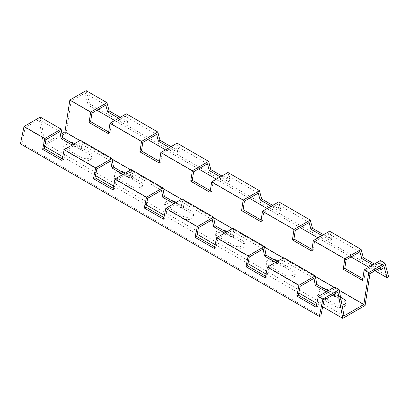 <?xml version="1.0" encoding="UTF-8"?>
<svg xmlns="http://www.w3.org/2000/svg" width="409" height="409" viewBox="0 0 409 409"><rect width="100%" height="100%" fill="white"/><g stroke="black" fill="none" stroke-linecap="round" stroke-linejoin="round"><path stroke-width="0.31" stroke-dasharray="2.04 1.53" d="M227.067 231.698L242.624 240.676A6.109 3.528 0 0 1 242.624 245.666A6.109 3.528 0 0 1 233.984 245.666L217.21 235.983A6.109 3.528 180 0 1 216.095 231.872A6.109 3.528 180 0 1 222.532 230.006M277.9 261.044L293.452 270.027A6.109 3.528 0 0 1 293.452 275.012A6.109 3.528 0 0 1 284.812 275.012L268.038 265.329A6.109 3.528 180 0 1 266.924 261.218A6.109 3.528 180 0 1 273.36 259.357M324.194 288.703A6.109 3.528 180 0 0 317.757 290.569A6.109 3.528 180 0 0 318.867 294.674L335.641 304.362A6.109 3.528 0 0 0 342.047 305.18M340.564 297.225L328.729 290.39M74.576 143.656L90.133 152.639A6.109 3.528 0 0 1 90.133 157.629A6.109 3.528 0 0 1 81.488 157.629L64.719 147.94A6.109 3.528 180 0 1 63.605 143.835A6.109 3.528 180 0 1 70.041 141.969M125.41 173.002L140.962 181.985A6.109 3.528 0 0 1 140.962 186.974A6.109 3.528 0 0 1 132.322 186.974L115.548 177.291A6.109 3.528 180 0 1 114.433 173.181A6.109 3.528 180 0 1 120.87 171.315M176.238 202.353L191.79 211.33A6.109 3.528 0 0 1 191.79 216.32A6.109 3.528 0 0 1 183.15 216.32L166.376 206.637A6.109 3.528 180 0 1 165.267 202.527A6.109 3.528 180 0 1 171.703 200.661M217.21 238.212A6.109 3.528 180 0 1 217.21 233.222A6.109 3.528 180 0 1 225.85 233.222L242.624 242.91A6.109 3.528 0 0 1 242.624 247.895A6.109 3.528 0 0 1 233.984 247.895L217.21 238.212M268.038 267.558A6.109 3.528 180 0 1 268.038 262.573A6.109 3.528 180 0 1 276.678 262.573L293.452 272.256A6.109 3.528 0 0 1 293.452 277.246A6.109 3.528 0 0 1 284.812 277.246L268.038 267.558M335.641 306.592A6.109 3.528 0 0 0 344.281 306.592A6.109 3.528 0 0 0 344.281 301.602L327.512 291.919A6.109 3.528 180 0 0 318.867 291.919A6.109 3.528 180 0 0 318.867 296.908L335.641 306.592M64.719 150.175A6.109 3.528 180 0 1 64.719 145.185A6.109 3.528 180 0 1 73.359 145.185L90.133 154.868A6.109 3.528 0 0 1 90.133 159.858A6.109 3.528 0 0 1 81.488 159.858L64.719 150.175M115.548 179.52A6.109 3.528 180 0 1 115.548 174.531A6.109 3.528 180 0 1 124.188 174.531L140.962 184.214A6.109 3.528 0 0 1 140.962 189.203A6.109 3.528 0 0 1 132.322 189.203L115.548 179.52M166.376 208.866A6.109 3.528 180 0 1 166.376 203.876A6.109 3.528 180 0 1 175.016 203.876L191.79 213.559A6.109 3.528 0 0 1 191.79 218.549A6.109 3.528 0 0 1 183.15 218.549L166.376 208.866M334.255 294.511L336.183 295.625L334.577 287.016M336.183 295.625L334.628 296.52M316.428 305.589L317.675 306.31L319.48 297.491L333.32 289.5L334.209 294.27M317.675 306.31L316.096 307.22M362.803 278.754L364.102 279.505L365.411 270.973L379.255 262.982L380.477 267.558L382.635 268.805L380.421 260.543M382.635 268.805L381.055 269.715M364.102 279.505L362.548 280.4M378.898 268.468L372.798 264.945M374.378 264.035L380.477 267.558M327.926 290.855L334.025 294.378M332.471 295.272L326.372 291.75M175.43 202.818L183.692 207.583L182.087 198.973M183.692 207.583L182.138 208.483L173.881 203.713M163.937 217.552L165.185 218.268L166.99 209.449L180.829 201.463L182.138 208.483M165.185 218.268L163.605 219.183M221.888 175.998L230.144 180.763L227.931 172.506M230.144 180.763L228.565 181.678L220.308 176.908M210.313 190.712L211.611 191.463L212.92 182.93L226.76 174.94L228.565 181.678M211.611 191.463L210.057 192.363M124.602 173.467L132.864 178.237L131.258 169.628M132.864 178.237L131.309 179.137L123.048 174.367M113.109 188.201L114.356 188.922L116.156 180.103L130.001 172.112L131.309 179.137M114.356 188.922L112.777 189.832M171.054 146.647L179.316 151.417L177.102 143.16M179.316 151.417L177.736 152.327L169.479 147.562M159.479 161.366L160.783 162.117L162.092 153.585L175.931 145.594L177.736 152.327M160.783 162.117L159.229 163.012M73.773 144.121L82.03 148.891L80.425 140.282M82.03 148.891L80.476 149.786L72.219 145.021M62.28 158.856L63.523 159.576L65.328 150.757L79.167 142.767L80.476 149.786M63.523 159.576L61.943 160.486M120.226 117.301L128.482 122.071L126.274 113.814M128.482 122.071L126.908 122.981L118.646 118.216M108.651 132.02L109.949 132.772L111.263 124.239L125.103 116.248L126.908 122.981M109.949 132.772L108.4 133.666M226.264 232.164L234.521 236.929L232.915 228.319M234.521 236.929L232.966 237.828L224.71 233.058M214.771 246.898L216.013 247.614L217.818 238.8L231.658 230.809L232.966 237.828M216.013 247.614L214.434 248.529M272.716 205.344L280.978 210.114L278.764 201.852M280.978 210.114L279.398 211.024L271.136 206.254M261.141 220.062L262.445 220.809L263.754 212.281L277.593 204.29L279.398 211.024M262.445 220.809L260.891 221.709M277.092 261.509L285.354 266.279L283.749 257.665M285.354 266.279L283.8 267.174L275.538 262.404M265.599 276.244L266.847 276.965L268.652 268.146L282.491 260.155L283.8 267.174M266.847 276.965L265.267 277.875M323.545 234.689L331.806 239.459L329.593 231.197M331.806 239.459L330.227 240.369L321.97 235.599M311.975 249.408L313.274 250.16L314.582 241.627L328.422 233.636L330.227 240.369M313.274 250.16L311.719 251.054M339.265 290.267L334.102 287.287M315.375 276.474L283.273 257.941M264.546 247.128L232.44 228.595M213.718 217.782L181.611 199.249M162.884 188.437L130.783 169.904M112.056 159.091L79.949 140.553M314.005 278.35L282.491 260.155M263.176 249.004L231.658 230.809M212.343 219.653L180.829 201.463M161.514 190.308L130.001 172.112M110.686 160.962L79.167 142.767M59.852 131.616L39.013 119.581L25.174 127.572L21.922 143.452L20.45 143.845M44.653 146.248L43.906 145.814L39.013 119.581M322.696 306.77L316.878 303.412M298.805 292.982L266.044 274.066M247.977 263.631L215.216 244.72M197.143 234.285L164.387 215.374M146.315 204.94L113.554 186.029M95.486 175.594L62.725 156.678M337.895 292.144L333.32 289.5M46.012 139.607L25.174 127.572M300.165 286.341L268.652 268.146M249.332 256.995L217.818 238.8M96.841 168.953L65.328 150.757M147.675 198.299L116.156 180.103M198.503 227.644L166.99 209.449M359.935 251.832L328.422 233.636M309.107 222.481L277.593 204.29M258.278 193.135L226.76 174.94M207.445 163.789L175.931 145.594M156.616 134.443L125.103 116.248M105.788 105.098L84.944 93.063L71.105 101.054L66.212 132.935L43.906 145.814M96.907 110.22L88.196 105.19L84.944 93.063M374.951 270.748L368.852 267.225M351.06 256.954L318.023 237.88M300.232 227.608L267.189 208.534M249.398 198.263L216.361 179.188M198.569 168.917L165.527 149.842M147.741 139.566L114.699 120.491M383.826 265.625L379.255 262.982M91.943 113.088L71.105 101.054M346.096 259.822L314.582 241.627M295.267 230.471L263.754 212.281M142.777 142.434L111.263 124.239M193.605 171.78L162.092 153.585M244.439 201.126L212.92 182.93M344.041 315.886L45.159 143.329L61.948 133.636M40.271 117.097L45.159 143.329M320.804 316.009L21.922 143.452M324.056 300.134L319.48 297.491M365.094 305.492L66.212 132.935M369.987 273.616L365.411 270.973M388.55 276.443L89.668 103.886L88.196 105.19M86.115 90.629L89.668 103.886"/><path stroke-width="0.61" d="M222.532 230.006A6.109 3.528 180 0 1 225.85 230.993L227.067 231.698M273.36 259.357A6.109 3.528 180 0 1 276.678 260.339L277.9 261.044M342.047 305.18A6.109 3.528 0 0 0 344.281 299.373L340.564 297.225M324.194 288.703A6.109 3.528 180 0 1 327.512 289.684L328.729 290.39M70.041 141.969A6.109 3.528 180 0 1 73.359 142.956L74.576 143.656M120.87 171.315A6.109 3.528 180 0 1 124.188 172.301L125.41 173.002M171.703 200.661A6.109 3.528 180 0 1 175.016 201.647L176.238 202.353M339.153 289.654L322.885 299.045L319.332 316.408L320.804 316.009L324.056 300.134L337.895 292.144L342.788 318.371L365.094 305.492L369.987 273.616L383.826 265.625L387.078 277.747L388.55 276.443L384.997 263.186L368.729 272.578L363.841 304.454L344.041 315.886L339.153 289.654L334.577 287.016L318.309 296.407L316.096 307.22L296.781 296.07L298.994 285.252L315.262 275.86L316.868 284.47L327.926 290.855M334.209 294.27L334.628 296.52L332.471 295.272M380.477 267.558L381.055 269.715L378.898 268.468M384.997 263.186L380.421 260.543L364.153 269.935L362.548 280.4L343.233 269.25L344.787 268.35L362.803 278.754M296.781 296.07L298.36 295.16L316.428 305.589M326.372 291.75L315.313 285.37L314.005 278.35L300.165 286.341L298.36 295.16M315.313 285.37L316.868 284.47M372.798 264.945L361.74 258.565L363.32 257.655L374.378 264.035M343.233 269.25L344.838 258.785L361.106 249.393L363.32 257.655M361.74 258.565L359.935 251.832L346.096 259.822L344.787 268.35M315.262 275.86L283.749 257.665L267.481 267.062L265.267 277.875L245.952 266.724L248.166 255.906L264.434 246.515L232.915 228.319L216.647 237.711L214.434 248.529L195.119 237.373L197.332 226.56L213.6 217.169L182.087 198.973L165.819 208.365L163.605 219.183L144.29 208.028L146.504 197.215L162.772 187.823L164.377 196.432L175.43 202.818M361.106 249.393L329.593 231.197L313.325 240.589L311.719 251.054L292.404 239.904L294.01 229.439L310.278 220.047L278.764 201.852L262.496 211.243L260.891 221.709L241.576 210.558L243.181 200.093L259.449 190.701L227.931 172.506L211.663 181.898L210.057 192.363L190.742 181.207L192.296 180.313L210.313 190.712M144.29 208.028L145.87 207.118L163.937 217.552M173.881 203.713L162.823 197.327L161.514 190.308L147.675 198.299L145.87 207.118M162.823 197.327L164.377 196.432M220.308 176.908L209.25 170.522L210.829 169.612L221.888 175.998M190.742 181.207L192.348 170.747L208.616 161.356L210.829 169.612M209.25 170.522L207.445 163.789L193.605 171.78L192.296 180.313M162.772 187.823L131.258 169.628L114.99 179.019L112.777 189.832L93.462 178.682L95.675 167.869L111.938 158.477L113.544 167.087L124.602 173.467M208.616 161.356L177.102 143.16L160.834 152.552L159.229 163.012L139.914 151.862L141.468 150.967L159.479 161.366M93.462 178.682L95.036 177.772L113.109 188.201M123.048 174.367L111.994 167.981L110.686 160.962L96.841 168.953L95.036 177.772M111.994 167.981L113.544 167.087M169.479 147.562L158.421 141.177L160.001 140.267L171.054 146.647M139.914 151.862L141.519 141.402L157.787 132.005L160.001 140.267M158.421 141.177L156.616 134.443L142.777 142.434L141.468 150.967M111.938 158.477L80.425 140.282L64.157 149.674L61.943 160.486L42.628 149.336L44.842 138.523L61.11 129.132L62.715 137.741L73.773 144.121M157.787 132.005L126.274 113.814L110.006 123.206L108.4 133.666L89.085 122.516L90.634 121.621L108.651 132.02M42.628 149.336L44.208 148.426L62.28 158.856M72.219 145.021L61.161 138.636L59.852 131.616L46.012 139.607L44.208 148.426M61.161 138.636L62.715 137.741M118.646 118.216L107.593 111.831L109.167 110.921L120.226 117.301M89.085 122.516L90.691 112.051L106.953 102.659L109.167 110.921M107.593 111.831L105.788 105.098L91.943 113.088L90.634 121.621M195.119 237.373L196.698 236.463L214.771 246.898M224.71 233.058L213.651 226.678L212.343 219.653L198.503 227.644L196.698 236.463M213.651 226.678L215.206 225.778L226.264 232.164M213.6 217.169L215.206 225.778M271.136 206.254L260.083 199.873L261.658 198.958L272.716 205.344M241.576 210.558L243.125 209.659L261.141 220.062M259.449 190.701L261.658 198.958M260.083 199.873L258.278 193.135L244.439 201.126L243.125 209.659M245.952 266.724L247.532 265.809L265.599 276.244M275.538 262.404L264.485 256.024L263.176 249.004L249.332 256.995L247.532 265.809M264.485 256.024L266.039 255.124L277.092 261.509M264.434 246.515L266.039 255.124M321.97 235.599L310.912 229.219L312.491 228.304L323.545 234.689M292.404 239.904L293.959 239.004L311.975 249.408M310.278 220.047L312.491 228.304M310.912 229.219L309.107 222.481L295.267 230.471L293.959 239.004M344.838 258.785L313.325 240.589M294.01 229.439L262.496 211.243M243.181 200.093L211.663 181.898M192.348 170.747L160.834 152.552M141.519 141.402L110.006 123.206M90.691 112.051L69.847 100.021L86.115 90.629L106.953 102.659M79.949 140.553L64.959 131.897L69.847 100.021M363.841 304.454L339.265 290.267M334.102 287.287L315.375 276.474M283.273 257.941L264.546 247.128M232.44 228.595L213.718 217.782M181.611 199.249L162.884 188.437M130.783 169.904L112.056 159.091M368.729 272.578L364.153 269.935M298.994 285.252L267.481 267.062M248.166 255.906L216.647 237.711M197.332 226.56L165.819 208.365M146.504 197.215L114.99 179.019M95.675 167.869L64.157 149.674M44.842 138.523L24.003 126.488L40.271 117.097L61.11 129.132M319.332 316.408L20.45 143.845L24.003 126.488M322.885 299.045L318.309 296.407M342.788 318.371L322.696 306.77M316.878 303.412L298.805 292.982M266.044 274.066L247.977 263.631M215.216 244.72L197.143 234.285M164.387 215.374L146.315 204.94M113.554 186.029L95.486 175.594M62.725 156.678L44.653 146.248M387.078 277.747L374.951 270.748M368.852 267.225L351.06 256.954M318.023 237.88L300.232 227.608M267.189 208.534L249.398 198.263M216.361 179.188L198.569 168.917M165.527 149.842L147.741 139.566M114.699 120.491L96.907 110.22M61.948 133.636L64.959 131.897"/></g></svg>
